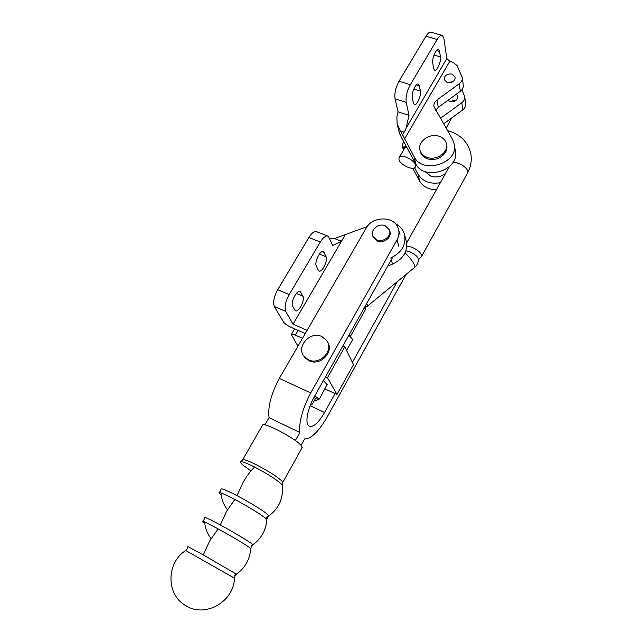 <?xml version="1.0" encoding="UTF-8"?>
<svg xmlns="http://www.w3.org/2000/svg" width="642" height="642" viewBox="0 0 642 642"><rect width="100%" height="100%" fill="white"/><g stroke="black" fill="none" stroke-linecap="round" stroke-linejoin="round"><path stroke-width="0.96" d="M385.128 225.679C378.531 222.838 369.944 230.093 372.85 236.095L376.974 239.947C383.459 242.796 392.029 235.775 389.405 229.796L385.128 225.679M317.437 312.461L319.515 308.866M294.83 310.038L292.696 306.194C290.168 302.422 297.302 288.868 300.32 291.677L302.912 296.251C305.303 300.079 298.297 313.336 295.312 310.608L294.83 310.038M318.231 270.13L316.321 266.021C314.099 262.064 320.719 249.12 323.616 251.72L326.088 256.744C328.182 260.748 321.682 273.404 318.809 270.876L318.231 270.13M329.795 238.551L334.522 238.551L345.364 234.563L341.448 241.264L332.684 245.509L328.383 236.304C326.128 235.157 323.44 237.067 320.31 242.018L289.205 294.582C285.505 301.459 284.318 307.061 285.65 311.37L274.254 306.451C272.85 302.125 274.006 296.54 277.705 289.702L308.874 237.5C312.012 232.581 314.732 230.703 317.052 231.866L327.452 235.935M334.522 238.551L341.448 241.264M285.65 311.37L293.049 324.178L307.117 330.317M367.2 226.57L345.38 234.595L293.049 324.178M305.255 333.543L290.633 327.139C287.223 325.526 284.871 323.833 283.563 322.059L274.254 306.451M404.765 235.486L405.985 239.956C408.392 250.557 403.922 258.606 392.559 264.119L387.792 265.965M390.649 257.996C402.149 252.418 406.675 244.289 404.251 233.6C402.703 229.266 399.757 225.976 395.416 223.737M297.952 346.174L291.299 334.554C291.661 333.96 293.001 334.161 295.336 335.14L302.502 338.302M220.511 491.01L221.057 489.052C221.626 488.241 226.939 490.432 236.994 495.64C249.313 502.068 264.231 511.273 267.778 514.587L268.87 515.943L268.533 516.2M236.994 495.64L243.182 482.182C246.825 475.866 250.645 470.827 254.649 467.063C267.497 473.812 276.397 479.47 281.348 484.028L282.215 485.4C283.579 498.015 279.134 508.191 268.87 515.943L267.393 517.596L266.783 519.747L265.668 518.375C262.096 515.109 247.13 505.928 234.812 499.46C224.612 494.155 219.307 491.941 218.914 492.807L220.423 491.17M221.281 495.159L218.914 492.807L219.283 492.566M204.044 519.611L204.637 517.524C205.167 517.155 210.383 519.635 220.294 524.963L226.562 511.345L234.812 499.46M220.294 524.963C232.637 531.632 247.836 540.708 251.64 543.646L252.651 544.914M204.782 523.23L202.479 521.4C202.511 520.774 207.711 523.27 218.071 528.872C230.414 535.572 245.653 544.625 249.489 547.514L250.749 548.677L251.367 546.47L252.86 544.753C261.39 538.518 266.037 530.18 266.783 519.747M187.255 548.766L187.897 546.583L203.265 554.881L209.613 541.094L218.071 528.872M203.265 554.881L236.441 574.197M234.418 578.137C234.105 601.907 204.445 618.615 185.048 605.221C165.764 593.906 166.575 562.336 185.747 550.523L234.418 578.137L235.036 575.906L236.505 574.149C245.196 567.785 249.947 559.294 250.749 548.677C249.802 560.281 244.361 569.213 234.41 575.481M251.086 470.795C243.976 466.188 240.373 463.227 240.293 461.927L240.293 461.927C241.039 460.956 245.83 462.665 254.649 467.063M242.668 459.752L262.409 425.389C262.088 420.767 296.821 438.976 301.507 445.933L302.029 447.835M301.042 445.379L304.637 438.935C311.065 438.855 318.408 431.857 326.642 417.942L406.105 274.415M264.881 424.948L269.07 417.645C267.634 407.205 271.052 394.124 279.334 378.403L310.712 392.928C302.438 408.93 298.819 422.123 299.846 432.499L295.336 440.548M310.712 392.928L396.981 239.964C399.091 236.087 399.501 232.219 398.217 228.367C394.501 215.832 372.545 215.824 366.133 228.191L279.334 378.403M299.846 432.499L269.07 417.645M397.221 281.702L352.402 362.401M335.092 393.57L324.579 412.509C318.079 423.487 312.774 427.941 308.666 425.863C304.854 423.014 307.67 408.272 314.444 396.491L392.816 257.033M390.031 231.898L389.774 231.048C392.398 237.018 383.852 244.024 377.384 241.183L373.267 237.331L372.946 236.384M327.685 342.25C334.297 352.105 320.037 366.413 309.083 360.804L304.958 357.73L303.594 355.724M321.786 336.536C309.942 330.638 295.472 347.258 304.356 356.727L308.489 359.809C319.981 365.691 334.466 349.962 326.561 340.332L321.786 336.536M364.568 307.285L365.402 309.645L366.012 306.523L365.619 305.432M311.563 402.237L312.485 403.93L311.619 404.324M314.307 396.732L315.342 398.851M404.942 253.117L407.197 255.083C411.153 259.167 413.705 262.803 414.844 265.981L414.852 267.233C417.284 265.082 418.448 262.393 418.351 259.159C417.629 256.463 414.708 253.975 409.58 251.712L405.896 250.797M452.851 162.675C457.505 161.359 467.504 167.321 467.761 171.566L467.4 173.324M415.534 165.243L415.43 166.856C413.946 171.254 399.958 164.97 398.971 159.489L399.059 157.78C400.496 153.358 414.716 159.778 415.534 165.243M348.871 335.22L352.602 339.361M352.675 339.546L346.576 350.436M315.952 400.656L319.419 398.947L327.147 384.389M323.367 380.61L327.332 384.823M319.419 398.947L314.684 396.05M406.514 146.817L404.637 148.166L399.252 157.442M325.021 388.948L336.978 394.429L353.493 364.648L344.81 346.792L342.852 345.934M325.494 376.814L327.46 377.705L344.81 346.792M327.46 377.705L336.978 394.429M424.948 171.502L430.886 176.189C436.191 177.77 441.086 176.839 445.572 173.396M439.128 136.289C429.691 132.742 417.388 141.609 419.972 150.148C420.927 153.566 423.303 155.974 427.099 157.378C436.311 160.957 448.581 152.491 446.479 144.041C445.628 140.333 443.181 137.749 439.128 136.289M420.125 150.886L420.261 151.536C421.216 154.947 423.584 157.354 427.379 158.751C436.568 162.33 448.806 153.879 446.712 145.445L446.559 144.498M447.201 82.569L444.136 79.415C444.529 75.315 447.193 73.525 452.128 74.071L455.226 77.297C454.777 81.374 452.096 83.131 447.201 82.569M453.003 81.646L447.45 82.633M456.502 94.077L457.85 96.372C457.417 100.377 454.817 102.086 450.05 101.516L448.004 100.264M455.956 100.441L449.986 101.492M433.631 68.509L432.732 63.133C431.745 58.51 436.399 47.981 438.679 49.675L439.593 51.488L440.428 56.937C441.343 61.584 436.745 71.872 434.498 70.211L433.631 68.509M413.384 102.969L412.316 97.777C411.137 93.242 416.072 82.337 418.472 84.182L419.362 85.819L420.366 91.076C421.457 95.642 416.594 106.299 414.234 104.494L413.384 102.969M446.11 128.24L451.583 118.056M453.1 101.685L452.891 100.232M402.622 134.788L414.218 156.889C422.524 174.664 458.837 163.22 454.295 144.169L452.586 139.483L433.952 106.572C433.559 104.044 434.57 101.837 436.985 99.959L459.287 83.733C461.534 81.999 462.545 79.961 462.304 77.618L457.112 65.604L452.995 62.266L449.793 61.311L446.816 58.534L443.807 37.854L442.434 35.511C440.942 34.869 439.184 36.193 437.154 39.491L410.31 84.76C406.908 91.18 405.543 97.062 406.217 102.407L409.018 115.359L405.808 129.339L402.622 134.788L402.935 136.136L397.117 123.81L396.9 116.764L398.048 111.772L395.047 98.804C394.292 93.467 395.624 87.601 399.027 81.213L425.951 36.217C427.989 32.943 429.771 31.635 431.296 32.285L441.808 35.334M398.048 111.772L409.018 115.359M400.022 130.791L404.147 132.172M454.392 144.795L455.395 151.287C459.889 170.194 423.993 181.485 415.759 163.846L401.443 137.484L399.027 131.859M462.32 77.754L463.275 85.242C463.508 87.569 462.521 89.591 460.298 91.308L438.237 107.383L435.757 110.272M440.412 118.345L461.807 102.712C463.997 101.019 464.968 99.029 464.736 96.725L461.871 89.824M464.752 96.862L465.651 103.932C465.883 106.219 464.92 108.201 462.762 109.878L443.606 123.89M414.563 167.795L418.086 174.303C422.749 181.574 430.172 184.374 440.356 182.705M436.375 189.815C428.551 189.567 422.942 186.589 419.547 180.867L412.758 168.292M403.714 141.657L402.189 145.164L404.275 148.784M298.875 291.492L300.857 292.319M296.291 293.458L302.912 296.251M322.019 251.656L324.25 252.547M319.371 254.055L326.088 256.744M308.874 237.5L320.31 242.018M277.705 289.702L289.205 294.582M391.227 259.858L392.559 264.119M298.089 330.405L295.336 335.14M240.421 461.871L242.548 459.969C243.174 458.934 247.772 460.539 256.359 464.8C268.669 471.26 277.192 476.685 281.926 481.091L282.64 482.688M324.579 412.509L310.118 405.728M396.981 239.964L398.826 246.327M350.323 336.52L365.266 309.893M366.751 303.401L367.649 305.969L414.604 267.433M366.044 307.061L367.473 306.114M406.811 246.063L411.626 247.122C417.043 249.457 420.366 252.145 421.617 255.203L421.401 256.72M316.281 397.342L317.975 400.03M316.594 400.584L314.572 400.223M436.512 50.582L439.593 51.488M434.016 55.019L440.428 56.937M416.369 84.88L419.362 85.819M413.801 89.005L420.366 91.076M425.951 36.217L437.154 39.491M399.027 81.213L410.31 84.76M395.047 98.804L406.217 102.407M405.961 128.416L446.816 58.534M399.749 134.082L397.727 125.575M460.298 91.308L459.287 83.733M438.237 107.383L436.985 99.959M415.759 163.846L414.218 156.889M461.807 102.712L462.762 109.878M418.086 174.303L419.547 180.867M402.534 145.83L403.537 150.059M404.492 139.033L449.793 61.311M403.97 148.222L405.68 145.285M373.267 237.331L372.85 236.095M300.32 291.677L299.71 291.42M323.616 251.72L323.038 251.487M291.372 334.434L294.606 328.881M204.662 521.994C205.175 528.197 207.31 533.751 211.058 538.654M250.934 545.981C261.454 539.2 266.743 529.618 266.807 517.243M202.687 521.264L203.987 519.707M185.795 550.491L187.239 548.798M221.065 492.992C221.522 499.259 223.649 504.869 227.453 509.828M267.112 517.067C278.604 509.403 283.628 498.794 282.191 485.232L282.753 482.479L302.189 447.546M241.055 461.614L240.293 461.927M400.038 234.836L398.666 229.948M405.03 147.596L406.065 145.991M447.482 130.615L450.01 131.321M467.705 172.666C470.722 166.92 471.814 160.973 470.995 154.834C468.804 143.423 461.959 135.631 450.443 131.466M304.958 357.73L304.356 356.727M315.439 398.674L312.485 403.93M310.559 404.604L312.365 404.123M467.609 172.947L421.577 256.399L418.367 259.954M415.43 166.856L416.473 165.026M449.239 166.84L406.675 242.869M316.209 400.712L314.524 400.295M420.261 151.536L419.972 150.148M418.472 84.182L418.046 84.046M397.117 123.81L399.18 132.485M403.401 150.292L402.189 145.164"/></g></svg>
